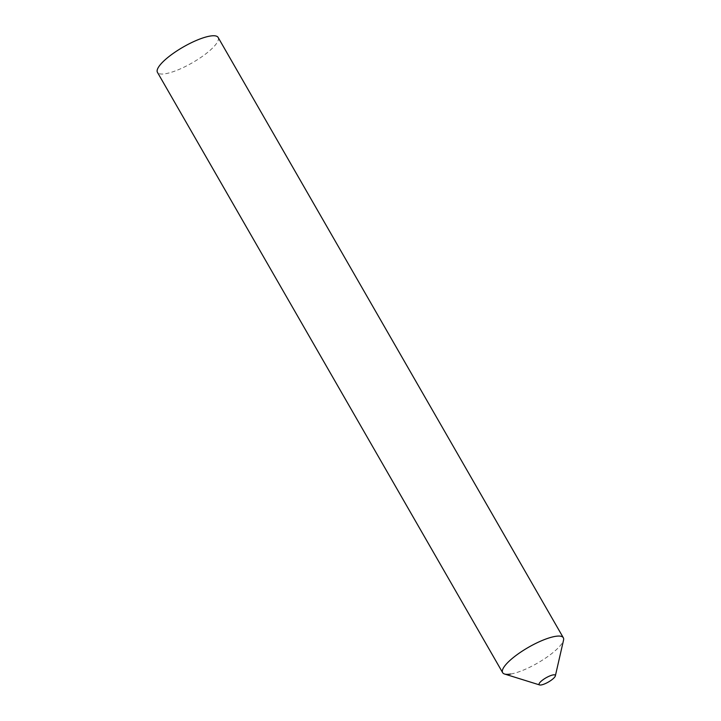 <?xml version="1.0" encoding="UTF-8"?>
<svg xmlns="http://www.w3.org/2000/svg" width="721" height="721" viewBox="0 0 721 721"><rect width="100%" height="100%" fill="white"/><g stroke="black" fill="none" stroke-linecap="round" stroke-linejoin="round"><path stroke-width="0.54" stroke-dasharray="3.6 2.7" d="M504.547 674.018A34.996 9.094 150.1 0 0 510.567 674.054A34.996 9.094 150.1 0 0 542.976 659.787A34.996 9.094 150.1 0 0 563.552 640.095M563.326 637.761A34.996 9.094 -29.9 0 1 546.329 657.561A34.996 9.094 -29.9 0 1 510.567 674.054M218.13 37.447A34.996 9.094 -29.9 0 1 201.132 57.247A34.996 9.094 -29.9 0 1 165.37 73.74A34.996 9.094 -29.9 0 1 157.448 72.343"/><path stroke-width="1.08" d="M541.219 684.95A9.337 2.424 150.1 0 0 549.862 681.147A9.337 2.424 150.1 0 0 555.35 675.892A9.337 2.424 150.1 0 0 553.178 674.901A9.337 2.424 150.1 0 0 542.805 679.903A9.337 2.424 150.1 0 0 539.614 684.941A9.337 2.424 150.1 0 0 541.219 684.95M555.35 675.892L563.552 640.095A34.996 9.094 150.1 0 0 555.413 636.364A34.996 9.094 150.1 0 0 516.488 655.11A34.996 9.094 150.1 0 0 504.547 674.018L539.614 684.941M555.413 636.364A34.996 9.094 -29.9 0 1 563.326 637.761L218.13 37.447A34.996 9.094 -29.9 0 0 210.217 36.05A34.996 9.094 -29.9 0 0 174.455 52.543A34.996 9.094 -29.9 0 0 157.448 72.343L502.645 672.657A34.996 9.094 -29.9 0 1 519.652 652.856A34.996 9.094 -29.9 0 1 555.413 636.364M510.567 674.054A34.996 9.094 -29.9 0 1 502.645 672.657"/></g></svg>

